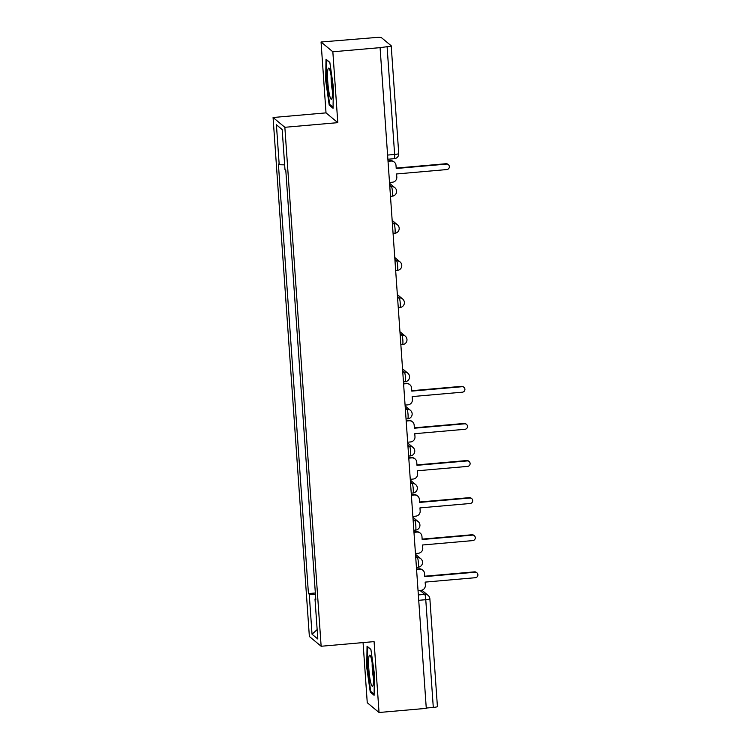 <?xml version="1.0" encoding="UTF-8"?>
<svg xmlns="http://www.w3.org/2000/svg" width="750" height="750" viewBox="0 0 750 750"><rect width="100%" height="100%" fill="white"/><g stroke="black" fill="none" stroke-linecap="round" stroke-linejoin="round"><path stroke-width="1.12" d="M363.056 642.591L367.256 702.722L379.041 712.5L426.281 708.366L380.081 47.644L332.841 51.778L321.056 42L326.016 112.875L273.075 117.506L309.366 636.478L321.141 646.256L284.85 127.294L337.791 122.653L332.841 51.778M321.056 42L376.003 37.5A4.809 0.619 -4 0 1 381.431 37.65L391.153 45.722A4.809 0.619 -4 0 1 391.209 45.806L398.738 153.544A4.809 0.619 176 0 1 394.631 154.453L387.094 46.706A4.809 0.619 -4 0 0 391.209 45.806M379.041 712.5L374.081 641.625L321.141 646.256M437.362 706.444A4.809 0.619 176 0 1 437.409 706.528A4.809 0.619 176 0 1 433.294 707.438L425.766 599.691A4.809 0.638 -95 0 0 424.744 594.366L420.019 590.447M426.262 708.047L433.294 707.438M387.094 46.706L380.081 47.644M284.653 164.869L279.206 164.719L276.412 124.763L282.178 129.553L284.972 169.509L285.787 170.175L315.816 599.719L315.009 599.053L317.803 639.009L312.037 634.219L309.244 594.263L315.45 594.431M279.206 164.719L278.4 164.044L308.438 593.587L309.244 594.263M273.075 117.506L284.85 127.294M326.016 112.875L337.791 122.653M333.047 108.291L333.356 86.925L329.831 62.391L326.006 59.212L325.697 80.578L329.213 105.113L333.047 108.291M374.091 695.288L374.4 673.922L370.884 649.378L367.05 646.2L366.741 667.566L370.266 692.109L374.091 695.288M315.347 592.987L308.438 593.587M315.759 598.866L315.009 599.053M276.412 124.763L282.188 129.684M317.147 629.606L312.037 634.219M330.422 105.009L329.213 105.113M326.297 80.522L325.697 80.578M371.466 692.006L370.266 692.109M367.341 667.519L366.741 667.566M389.513 182.484L392.4 182.231A4.809 4.725 129.7 0 0 396.816 177.056L396.6 173.963L446.812 169.566A2.766 2.719 129.7 0 0 448.387 164.7A2.766 2.719 129.7 0 0 446.428 164.1L396.225 168.497L396 165.403A4.809 4.725 129.7 0 0 390.928 161.062L390.478 160.688A4.809 4.725 -50.3 0 1 393.881 161.747L394.331 162.112M388.003 160.903L390.478 160.688M396.188 168.084L445.988 163.725A2.766 2.719 -50.3 0 1 447.938 164.334L448.387 164.7M388.031 161.316L390.928 161.062M327.947 69.394A15.628 2.081 -95 0 0 328.453 88.688A15.628 2.081 -95 0 0 331.809 98.812A15.628 2.081 -95 0 0 332.053 98.025A15.628 2.081 -95 0 0 331.959 82.303A15.628 2.081 -95 0 0 329.156 68.522A15.628 2.081 -95 0 0 327.947 69.394M331.144 75.984A10.697 1.425 -95 0 0 332.475 91.125M333.056 107.194L329.7 104.409L326.288 80.634L326.588 59.934L329.869 62.653M368.991 656.391A15.628 2.081 -95 0 0 369.497 675.675A15.628 2.081 -95 0 0 372.853 685.8A15.628 2.081 -95 0 0 373.097 685.022A15.628 2.081 -95 0 0 373.003 669.291A15.628 2.081 -95 0 0 370.2 655.519A15.628 2.081 -95 0 0 368.991 656.391M372.197 662.972A10.697 1.425 -95 0 0 373.519 678.113M374.109 694.191L370.744 691.406L367.341 667.622L367.641 646.922L370.922 649.65M405.075 405.103L407.972 404.85A4.809 4.725 129.7 0 0 412.387 399.675L412.172 396.581L462.375 392.184A2.766 2.719 129.7 0 0 463.95 387.319A2.766 2.719 129.7 0 0 462 386.719L411.788 391.116L411.572 388.022A4.809 4.725 129.7 0 0 406.491 383.681L406.041 383.306A4.809 4.725 -50.3 0 1 409.453 384.366L409.894 384.731M403.566 383.522L406.041 383.306M411.759 390.703L461.55 386.344A2.766 2.719 -50.3 0 1 463.509 386.953L463.95 387.319M403.594 383.934L406.491 383.681M407.672 442.2L410.569 441.947A4.809 4.725 129.7 0 0 414.984 436.781L414.769 433.688L464.972 429.291A2.766 2.719 129.7 0 0 466.547 424.425A2.766 2.719 129.7 0 0 464.587 423.816L414.384 428.212L414.169 425.128A4.809 4.725 129.7 0 0 409.088 420.778L408.637 420.413A4.809 4.725 -50.3 0 1 412.041 421.472L412.491 421.837M406.163 420.628L408.637 420.413M414.356 427.809L464.147 423.45A2.766 2.719 -50.3 0 1 466.106 424.059L466.547 424.425M406.191 421.031L409.088 420.778M410.269 479.306L413.156 479.053A4.809 4.725 129.7 0 0 417.572 473.878L417.356 470.784L467.569 466.397A2.766 2.719 129.7 0 0 469.144 461.531A2.766 2.719 129.7 0 0 467.184 460.922L416.981 465.319L416.756 462.225A4.809 4.725 129.7 0 0 411.684 457.884L411.234 457.519A4.809 4.725 -50.3 0 1 414.637 458.569L415.087 458.944M408.759 457.734L411.234 457.519M416.944 464.916L466.744 460.547A2.766 2.719 -50.3 0 1 468.694 461.156L469.144 461.531M408.788 458.137L411.684 457.884M412.856 516.413L415.753 516.159A4.809 4.725 129.7 0 0 420.169 510.984L419.953 507.891L470.166 503.494A2.766 2.719 129.7 0 0 471.741 498.628A2.766 2.719 129.7 0 0 469.781 498.028L419.569 502.425L419.353 499.331A4.809 4.725 129.7 0 0 414.272 494.991L413.831 494.616A4.809 4.725 -50.3 0 1 417.234 495.675L417.675 496.05M411.347 494.831L413.831 494.616M419.541 502.013L469.331 497.653A2.766 2.719 -50.3 0 1 471.291 498.263L471.741 498.628M411.375 495.244L414.272 494.991M415.453 553.509L418.35 553.256A4.809 4.725 129.7 0 0 422.766 548.091L422.55 544.997L472.753 540.6A2.766 2.719 129.7 0 0 474.328 535.734A2.766 2.719 129.7 0 0 472.378 535.125L422.166 539.522L421.95 536.438A4.809 4.725 129.7 0 0 416.869 532.087L416.419 531.722A4.809 4.725 -50.3 0 1 419.831 532.781L420.272 533.147M413.944 531.938L416.419 531.722M422.137 539.119L471.928 534.759A2.766 2.719 -50.3 0 1 473.888 535.369L474.328 535.734M413.972 532.35L416.869 532.087M418.05 590.616L420.947 590.363A4.809 4.725 129.7 0 0 425.363 585.188L425.147 582.103L475.35 577.706A2.766 2.719 129.7 0 0 476.925 572.841A2.766 2.719 129.7 0 0 474.966 572.231L424.762 576.628L424.547 573.534A4.809 4.725 129.7 0 0 419.466 569.194L419.016 568.828A4.809 4.725 -50.3 0 1 422.419 569.878L422.869 570.253M416.541 569.044L419.016 568.828M424.734 576.225L474.525 571.856A2.766 2.719 -50.3 0 1 476.484 572.466L476.925 572.841M416.569 569.447L419.466 569.194M418.069 567.188A4.809 0.638 -95 0 0 418.153 567.225A4.809 0.638 -95 0 0 418.425 563.006A4.809 0.638 -95 0 0 417.403 557.681L415.641 556.219M415.753 557.822L417.403 557.681A4.809 4.725 -50.3 0 1 420.806 558.731L415.509 554.334M415.472 530.091A4.809 0.638 -95 0 0 415.556 530.119A4.809 0.638 -95 0 0 415.828 525.9A4.809 0.638 -95 0 0 414.806 520.575L413.053 519.113M413.156 520.716L414.806 520.575A4.809 4.725 -50.3 0 1 418.209 521.634L412.922 517.238M412.875 492.984A4.809 0.638 -95 0 0 412.969 493.022A4.809 0.638 -95 0 0 413.231 488.794A4.809 0.638 -95 0 0 412.209 483.469L410.456 482.006M410.569 483.619L412.209 483.469A4.809 4.725 -50.3 0 1 415.613 484.528L410.325 480.131M410.287 455.878A4.809 0.638 -95 0 0 410.372 455.916A4.809 0.638 -95 0 0 410.634 451.697A4.809 0.638 -95 0 0 409.622 446.363L407.859 444.909M407.972 446.512L409.622 446.363A4.809 4.725 -50.3 0 1 413.025 447.422L407.728 443.025M407.691 418.781A4.809 0.638 -95 0 0 407.775 418.809A4.809 0.638 -95 0 0 408.047 414.591A4.809 0.638 -95 0 0 407.025 409.266L405.262 407.803M405.375 409.406L407.025 409.266A4.809 4.725 -50.3 0 1 410.428 410.325L405.131 405.928M405.094 381.675A4.809 0.638 -95 0 0 405.178 381.713A4.809 0.638 -95 0 0 405.45 377.484A4.809 0.638 -95 0 0 404.428 372.159L402.675 370.697M402.778 372.309L404.428 372.159A4.809 4.725 -50.3 0 1 407.831 373.219L402.544 368.822M402.497 344.569A4.809 0.638 -95 0 0 402.591 344.606A4.809 0.638 -95 0 0 402.853 340.387A4.809 0.638 -95 0 0 401.831 335.053L400.078 333.6M400.191 335.203L401.831 335.053A4.809 4.725 -50.3 0 1 405.244 336.112L399.947 331.716M399.909 307.472A4.809 0.638 -95 0 0 399.994 307.5A4.809 0.638 -95 0 0 400.256 303.281A4.809 0.638 -95 0 0 399.244 297.956L397.481 296.494M397.594 298.097L399.244 297.956A4.809 4.725 -50.3 0 1 402.647 299.006L397.35 294.619M397.312 270.366A4.809 0.638 -95 0 0 397.397 270.394A4.809 0.638 -95 0 0 397.669 266.175A4.809 0.638 -95 0 0 396.647 260.85L394.884 259.387M394.997 260.991L396.647 260.85A4.809 4.725 -50.3 0 1 400.05 261.909L394.753 257.512M394.716 233.259A4.809 0.638 -95 0 0 394.8 233.297A4.809 0.638 -95 0 0 395.072 229.078A4.809 0.638 -95 0 0 394.05 223.744L392.297 222.291M392.4 223.894L394.05 223.744A4.809 4.725 -50.3 0 1 397.453 224.803L392.166 220.406M392.119 196.163A4.809 0.638 -95 0 0 392.213 196.191A4.809 0.638 -95 0 0 392.475 191.972A4.809 0.638 -95 0 0 391.453 186.647L389.7 185.184M389.812 186.788L391.453 186.647A4.809 4.725 -50.3 0 1 394.866 187.697L389.569 183.309M418.35 594.928L424.744 594.366A4.809 4.725 129.7 0 1 429.825 598.706A4.809 0.619 176 0 1 429.872 598.781A4.809 0.619 176 0 1 425.766 599.691L418.725 600.309M394.275 158.634A4.809 0.638 -95 0 0 394.359 158.672A4.809 0.638 -95 0 0 394.631 154.453L387.591 155.072M398.691 153.469A4.809 0.619 176 0 1 398.738 153.544A4.809 4.809 0 0 1 394.359 158.672L387.881 159.244M390.478 196.341L392.213 196.191A4.809 4.809 0 0 0 394.866 187.697M393.075 233.447L394.8 233.297A4.809 4.809 0 0 0 397.453 224.803M395.672 270.553L397.397 270.394A4.809 4.809 0 0 0 400.05 261.909M398.259 307.65L399.994 307.5A4.809 4.809 0 0 0 402.647 299.006M400.856 344.756L402.591 344.606A4.809 4.809 0 0 0 405.244 336.112M403.453 381.863L405.178 381.713A4.809 4.809 0 0 0 407.831 373.219M406.05 418.959L407.775 418.809A4.809 4.809 0 0 0 410.428 410.325M408.637 456.066L410.372 455.916A4.809 4.809 0 0 0 413.025 447.422M411.234 493.172L412.969 493.022A4.809 4.809 0 0 0 415.613 484.528M413.831 530.269L415.556 530.119A4.809 4.809 0 0 0 418.209 521.634M416.419 567.375L418.153 567.225A4.809 4.809 0 0 0 420.806 558.731M421.856 590.194L428.147 595.425A4.809 4.809 0 0 1 429.872 598.781L437.409 706.528"/></g></svg>
